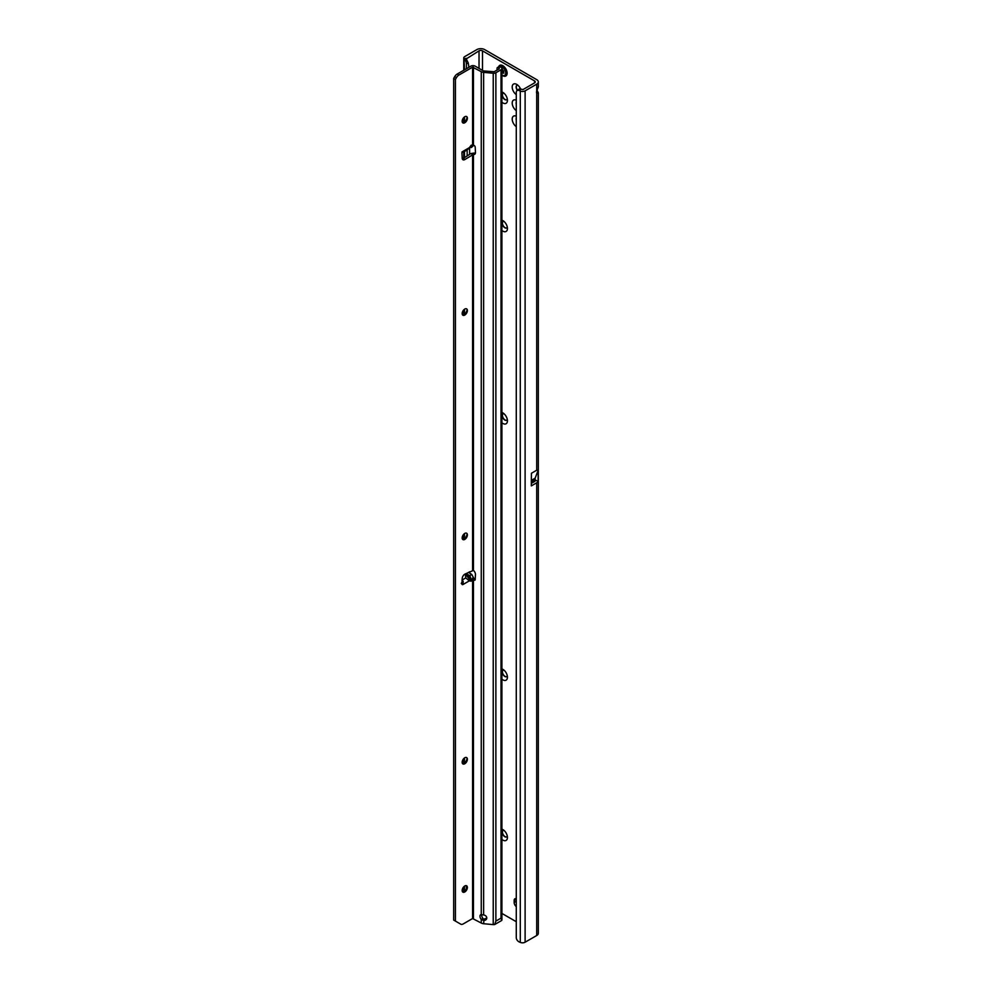 <?xml version="1.0" encoding="UTF-8"?>
<svg xmlns="http://www.w3.org/2000/svg" width="992" height="992" viewBox="0 0 992 992"><rect width="100%" height="100%" fill="white"/><g stroke="black" fill="none" stroke-linecap="round" stroke-linejoin="round"><path stroke-width="1.49" d="M501.902 829.151A6.436 3.72 60 0 1 502.882 829.597A6.436 3.72 60 0 1 507.433 837.484A6.436 3.72 60 0 1 502.882 840.112A6.436 3.72 60 0 1 501.902 839.43M503.986 830.391A3.683 2.12 -120 0 0 502.994 830.54A3.683 2.12 -120 0 0 502.423 833.491A3.683 2.12 -120 0 0 504.829 836.727A3.683 2.12 -120 0 0 506.664 836.913A3.683 2.12 -120 0 0 507.296 836.12M501.902 668.893A6.436 3.72 60 0 1 502.882 669.34A6.436 3.72 60 0 1 507.433 677.226A6.436 3.72 60 0 1 502.882 679.855A6.436 3.72 60 0 1 501.902 679.173M503.986 670.146A3.683 2.12 -120 0 0 502.994 670.282A3.683 2.12 -120 0 0 502.423 673.233A3.683 2.12 -120 0 0 504.829 676.47A3.683 2.12 -120 0 0 506.664 676.656A3.683 2.12 -120 0 0 507.296 675.862M501.902 412.486A6.436 3.72 60 0 1 502.882 412.932A6.436 3.72 60 0 1 507.433 420.819A6.436 3.72 60 0 1 502.882 423.448A6.436 3.72 60 0 1 501.902 422.766M503.986 413.738A3.683 2.12 -120 0 0 502.994 413.875A3.683 2.12 -120 0 0 502.423 416.826A3.683 2.12 -120 0 0 504.829 420.062A3.683 2.12 -120 0 0 506.664 420.248A3.683 2.12 -120 0 0 507.296 419.455M501.902 220.187A6.436 3.72 60 0 1 502.882 220.621A6.436 3.72 60 0 1 507.433 228.507A6.436 3.72 60 0 1 502.882 231.136A6.436 3.72 60 0 1 501.902 230.454M503.986 221.427A3.683 2.12 -120 0 0 502.994 221.563A3.683 2.12 -120 0 0 502.423 224.514A3.683 2.12 -120 0 0 504.829 227.763A3.683 2.12 -120 0 0 506.664 227.937A3.683 2.12 -120 0 0 507.296 227.143M516.274 94.612A6.436 3.72 60 0 1 512.207 86.763A6.436 3.72 60 0 1 516.758 84.407L516.758 84.407A6.436 3.72 60 0 1 520.564 88.982M517.874 85.213A3.683 2.12 -120 0 0 516.869 85.349A3.683 2.12 -120 0 0 517.378 90.346M501.902 91.983A6.436 3.72 60 0 1 502.882 92.417A6.436 3.72 60 0 1 507.433 100.304A6.436 3.72 60 0 1 502.882 102.932A6.436 3.72 60 0 1 501.902 102.25M503.986 93.223A3.683 2.12 -120 0 0 502.994 93.36A3.683 2.12 -120 0 0 502.423 96.311A3.683 2.12 -120 0 0 504.829 99.56A3.683 2.12 -120 0 0 506.664 99.733A3.683 2.12 -120 0 0 507.296 98.94M516.274 126.666A6.436 3.72 60 0 1 512.207 119.09A6.436 3.72 60 0 1 516.274 116.2M516.274 118.122A3.683 2.12 -120 0 0 516.274 120.23M516.274 110.633A6.436 3.72 60 0 1 512.207 103.056A6.436 3.72 60 0 1 516.274 100.18M516.274 102.102A3.683 2.12 -120 0 0 516.274 104.21M503.105 830.478A3.683 2.12 -120 0 0 502.671 833.466A3.683 2.12 -120 0 0 505.04 836.603A3.683 2.12 -120 0 0 506.776 836.839M503.105 670.22A3.683 2.12 -120 0 0 502.671 673.208A3.683 2.12 -120 0 0 505.04 676.346A3.683 2.12 -120 0 0 506.776 676.594M503.105 413.813A3.683 2.12 -120 0 0 502.671 416.801A3.683 2.12 -120 0 0 505.04 419.938A3.683 2.12 -120 0 0 506.776 420.174M503.105 221.514A3.683 2.12 -120 0 0 502.671 224.49A3.683 2.12 -120 0 0 505.04 227.639A3.683 2.12 -120 0 0 506.776 227.875M503.105 93.31A3.683 2.12 -120 0 0 502.671 96.286A3.683 2.12 -120 0 0 505.04 99.423A3.683 2.12 -120 0 0 506.776 99.671M516.981 85.287A3.683 2.12 -120 0 0 517.564 90.198M516.274 898.727A3.683 2.12 -120 0 0 514.91 898.777A3.683 2.12 -120 0 0 514.154 900.451L514.154 902.46A3.683 2.12 -120 0 0 516.274 906.638M534.539 80.898L534.539 82.906A2.455 1.414 180 0 0 535.258 81.902A2.455 1.414 180 0 0 534.539 80.898L482.496 50.852A2.455 1.414 180 0 0 479.024 50.852L479.024 68.374M501.902 913.421L516.274 921.704M537.069 90.334L538.321 92.888L536.709 93.248A3.683 2.12 -60 0 1 536.709 91.078L538.321 86.936L538.321 81.902A5.518 3.187 180 0 1 536.709 84.159L525.115 90.842A3.683 2.12 180 0 1 520.292 91.041L519.213 90.57A3.683 2.406 -127.5 0 0 516.968 90.656A3.683 2.406 -127.5 0 0 516.274 92.293L516.274 937.638A3.683 2.406 -127.5 0 0 519.213 941.929L520.292 942.4A3.683 2.12 0 0 0 525.115 942.202L536.709 935.518A5.518 3.187 0 0 0 538.321 933.261L538.321 92.888M531.315 481.988L531.439 473.258L536.709 470.22L538.123 470.419L538.123 481.393A5.518 3.187 180 0 1 536.709 482.794L536.709 935.518M531.427 481.839L534.911 479.818A2.455 1.414 180 0 1 535.258 480.537A2.455 1.414 180 0 1 534.539 481.542L531.315 483.402M534.539 82.906L522.945 89.59L521.06 89.156L519.213 90.57M531.439 473.258L531.315 485.906L536.709 482.794M479.024 50.852L466.203 58.937M538.321 81.902A5.518 3.187 180 0 0 536.709 79.645L484.666 49.6A5.518 3.187 180 0 0 476.854 49.6L464.826 56.544A3.683 2.12 180 0 0 463.748 58.044A3.683 2.12 180 0 0 464.033 58.863L466.017 58.379L468.274 62.992L468.869 67.344M466.414 68.733L466.414 63.798A3.683 1.81 -113.5 0 0 464.492 59.346L466.116 58.305M467.158 155.93L467.158 149.953M469.6 573.054L469.6 571.752M469.6 154.343L469.6 147.3L471.374 147.523L471.708 145.353L471.002 145.415M466.414 888.77L466.414 885.695M464.492 69.837L464.033 58.863M463.45 534.601L463.673 539.623M516.968 90.656L518.816 89.243A3.683 2.406 52.5 0 1 521.06 89.156M534.911 479.818L538.123 481.393M535.159 478.169L531.427 480.326L535.159 478.169L535.159 479.682M538.123 470.419L535.172 478.082M502.746 75.714A6.138 3.546 -120 0 0 504.891 76.297A6.138 3.546 -120 0 0 505.808 76.024L505.858 76A6.138 3.546 -120 0 0 505.858 76A6.138 3.546 -120 0 0 506.8 71.077A6.138 3.546 -120 0 0 502.795 65.67A6.138 3.546 -120 0 0 499.72 65.373A6.138 3.546 -120 0 0 499.708 65.385M505.808 76.024A6.138 3.546 -120 0 0 506.751 71.102A6.138 3.546 -120 0 0 502.746 65.695A6.138 3.546 -120 0 0 499.683 65.398A6.138 3.546 -120 0 0 498.976 66.055L498.505 67.034M501.902 68.956L502.138 68.758A2.765 1.6 60 0 1 502.188 68.783A2.765 1.6 60 0 1 502.237 68.808L503.899 73.098A2.765 1.6 60 0 1 503.849 73.172L501.902 72.912M471.708 580.432L471.064 581.2L469.328 580.866L465.781 577.902L465.298 574.033L466.55 573.996L469.811 575.583L471.708 580.432L466.55 573.996M465.781 149.718C466.166 150.846 467.344 150.164 469.328 147.672L471.287 145.13M463.896 892.143A5.828 3.36 120 0 0 467.083 886.625M466.513 885.732A3.683 2.12 -60 0 1 467.17 887.344A3.683 2.12 -60 0 1 464.566 891.858A3.683 2.12 -60 0 1 462.83 892.093M466.513 757.528A3.683 2.12 -60 0 1 467.17 759.14A3.683 2.12 -60 0 1 464.566 763.654A3.683 2.12 -60 0 1 462.83 763.89M463.896 763.939A5.828 3.36 120 0 0 467.083 758.421M466.513 533.175A3.683 2.12 -60 0 1 467.17 534.787A3.683 2.12 -60 0 1 464.566 539.301A3.683 2.12 -60 0 1 462.83 539.536M463.896 539.586A5.828 3.36 120 0 0 467.083 534.068M466.513 308.81A3.683 2.12 -60 0 1 467.17 310.434A3.683 2.12 -60 0 1 464.566 314.935A3.683 2.12 -60 0 1 462.83 315.171M463.896 315.22A5.828 3.36 120 0 0 467.083 309.702M463.896 122.921A5.828 3.36 120 0 0 467.083 117.403M466.513 116.51A3.683 2.12 -60 0 1 467.17 118.122A3.683 2.12 -60 0 1 464.566 122.636A3.683 2.12 -60 0 1 462.83 122.872M462.173 890.481A3.683 2.12 120 0 0 462.942 892.168A3.683 2.12 120 0 0 465.781 891.176A3.683 2.12 120 0 0 467.381 887.48A3.683 2.12 120 0 0 466.624 885.794A3.683 2.12 120 0 0 463.785 886.774A3.683 2.12 120 0 0 462.173 890.481M464.777 757.764A3.683 2.12 120 0 0 462.371 761.013A3.683 2.12 120 0 0 462.942 763.964A3.683 2.12 120 0 0 464.777 763.778A3.683 2.12 120 0 0 467.182 760.529A3.683 2.12 120 0 0 466.624 757.59A3.683 2.12 120 0 0 464.777 757.764M464.777 533.411A3.683 2.12 120 0 0 462.371 536.66A3.683 2.12 120 0 0 462.942 539.598A3.683 2.12 120 0 0 464.777 539.425A3.683 2.12 120 0 0 467.182 536.176A3.683 2.12 120 0 0 466.624 533.225A3.683 2.12 120 0 0 464.777 533.411M464.777 309.058A3.683 2.12 120 0 0 462.371 312.294A3.683 2.12 120 0 0 462.942 315.245A3.683 2.12 120 0 0 464.777 315.059A3.683 2.12 120 0 0 467.182 311.823A3.683 2.12 120 0 0 466.624 308.872A3.683 2.12 120 0 0 464.777 309.058M467.381 118.246A3.683 2.12 -60 0 1 465.781 121.954A3.683 2.12 -60 0 1 462.942 122.934A3.683 2.12 -60 0 1 462.173 121.247A3.683 2.12 -60 0 1 463.785 117.552A3.683 2.12 -60 0 1 466.624 116.56A3.683 2.12 -60 0 1 467.381 118.246M475.205 579.415L474.052 580.072A1.538 0.88 -120 0 0 474.114 580.122A1.538 0.88 -120 0 0 474.883 580.196A1.538 0.88 -120 0 0 475.205 579.564L475.466 574.678A3.683 2.12 -120 0 0 473.457 570.4L464.963 574.095A3.683 2.12 120 0 0 462.21 578.51L461.937 583.804A1.538 0.88 120 0 0 462.247 584.586A1.538 0.88 120 0 0 463.016 584.511L463.19 581.312L461.974 580.109M461.974 151.925L463.19 152.21L463.016 151.317A1.538 0.88 120 0 0 461.937 153.264L462.21 158.249A3.683 2.12 120 0 0 462.966 159.749A3.683 2.12 120 0 0 464.963 159.476L473.457 154.38A3.683 2.12 -120 0 0 474.709 154.293A3.683 2.12 -120 0 0 475.466 152.619A3.683 2.12 -120 0 0 475.466 152.433L475.205 147.225A1.538 0.88 -120 0 0 474.052 145.39L472.589 145.204L472.589 67.171L481.256 71.672A4.29 2.48 0 0 0 483.625 72.366L493.235 73.247A3.063 1.773 0 0 0 495.876 72.751L501.01 69.787A3.063 1.773 0 0 0 501.902 68.535A3.063 1.773 0 0 0 501.282 67.468L500.476 66.848A2.455 1.203 -113.5 0 0 499.497 66.6L497.538 67.456A2.455 1.203 -113.5 0 0 497.042 68.572L497.042 70.072M486.787 918.009A3.373 2.716 -164.7 0 0 483.625 914.959L481.256 914.574A3.373 1.947 -120 0 0 480.674 914.736A3.373 1.947 -120 0 0 481.256 919.46L483.625 920.464A3.373 2.716 -164.7 0 0 486.712 918.592A3.373 2.716 -164.7 0 0 486.787 918.009M501.902 68.535L501.902 919.894A3.063 1.773 180 0 1 501.741 920.452L494.686 924.532A3.063 1.773 180 0 1 493.235 924.606L483.625 923.726A4.29 2.48 180 0 1 481.256 923.031L472.589 918.53L463.214 923.936A4.91 2.827 -60 0 1 460.759 924.172L455.415 921.084L455.415 79.434L456.432 77.674A4.91 2.827 -60 0 1 458.887 75.082L472.589 67.171M455.415 921.084L453.679 920.08L453.679 78.43L454.696 76.669A4.91 2.827 -60 0 1 457.151 74.078L470.853 66.166A3.063 1.773 180 0 1 475.193 66.166L482.992 70.668A1.835 1.066 0 0 0 484.009 70.965L494.14 71.746L499.274 68.783L498.517 67.704A2.455 1.203 -113.5 0 0 497.538 67.456M462.322 158.881A3.683 2.12 120 0 0 463.227 158.472L470.853 153.537L472.589 154.541L472.589 570.239M469.328 580.866L463.016 584.511L461.28 583.507L461.974 582.106M472.552 578.125L475.242 578.72M460.759 924.172L459.036 923.18M474.052 580.072L472.589 579.576L473.792 578.286L471.832 579.415M468.472 572.322L471.746 574.455L473.792 578.286M473.779 145.254L471.374 147.523M463.19 152.21L462.842 151.441M473.457 918.53L473.457 579.688L475.193 578.683M483.625 923.726L483.972 919.162L486.551 918.146A3.373 2.716 -164.7 0 0 486.787 917.86M481.765 914.698A3.373 1.947 -120 0 0 482.149 917.141L482.906 918.505L481.256 919.46L481.256 923.031M473.457 570.4L473.457 154.38L475.193 153.376A3.683 2.12 -120 0 0 475.354 153.425M482.906 918.505L483.972 919.162M494.686 924.532L495.876 921.097L501.01 918.146L501.741 920.452M473.246 154.368L474.176 153.053L475.193 153.376M470.853 153.537L474.176 153.053M453.679 78.43L455.415 79.434M463.19 581.312L462.185 582.366M482.496 70.382L482.496 50.852M534.539 480.041L534.539 481.542M536.709 93.248L536.709 470.22M536.709 84.159L536.709 91.078M525.115 90.842L525.115 942.202M516.274 899.236L514.154 900.451M516.274 901.232L514.154 902.46M466.414 63.798L468.274 62.992M464.492 891.597L464.492 886.154M464.492 763.394L464.492 757.95M464.492 539.028L464.492 533.597M464.492 314.675L464.492 309.244M464.492 157.654L464.492 151.503M464.492 122.363L464.492 116.932M520.292 942.4L520.292 91.041M501.902 74.933A4.985 2.877 -120 0 0 502.188 75.107A4.985 2.877 -120 0 0 505.709 73.073A4.985 2.877 -120 0 0 502.188 66.96A4.985 2.877 -120 0 0 499.98 66.588M502.956 72.8L503.651 72.404M501.902 70.854L503.043 70.196M503.601 71.684L501.902 72.664M501.902 72.205L503.849 71.077M501.902 70.048L502.597 69.651L501.902 70.048M501.902 70.296L502.696 69.837M501.902 70.444L502.783 69.936M469.328 147.672L463.016 151.317M473.643 145.179L471.832 146.221M472.589 579.576L472.589 918.53M465.781 577.902L462.136 580.01M471.746 574.455L469.811 575.583M483.625 914.959L483.625 72.366M493.235 924.606L493.235 73.247M481.256 914.574L481.256 71.672M473.457 145.08L473.457 67.171M495.876 72.751L495.876 921.097M501.01 918.146L501.01 69.787M498.517 67.704L500.476 66.848M463.227 158.472L464.963 159.476M457.151 74.078L458.887 75.082M454.696 76.669L456.432 77.674M465.298 574.033L471.064 581.2M463.748 892.18L463.748 886.811M463.748 763.976L463.748 758.607M463.748 539.611L463.748 534.254M463.748 315.258L463.748 309.888M463.748 158.137L463.748 151.925M463.748 122.946L463.748 117.589M463.748 70.271L463.748 58.044M504.891 76.297L501.902 75.318M502.82 72.85L503.638 72.366M466.947 150.09L463.413 152.123"/></g></svg>
